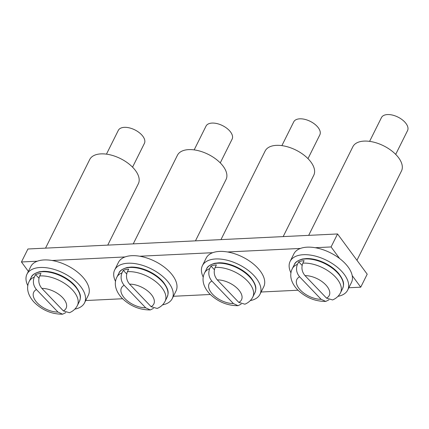 <?xml version="1.0" encoding="UTF-8"?>
<svg xmlns="http://www.w3.org/2000/svg" width="429" height="429" viewBox="0 0 429 429"><rect width="100%" height="100%" fill="white"/><g stroke="black" fill="none" stroke-linecap="round" stroke-linejoin="round"><path stroke-width="0.64" d="M352.198 275.6L360.73 287.178L367.203 274.195L337.553 233.961L27.923 248.992L21.45 261.98L28.373 271.375M360.73 287.178L348.831 287.757M298.01 290.224L261.116 292.015M210.296 294.487L173.402 296.278M122.581 298.745L85.687 300.536M337.553 233.961L331.081 246.943L315.224 247.715M300.45 248.434L227.509 251.973M212.736 252.692L139.795 256.231M125.021 256.95L52.081 260.494M37.307 261.207L21.45 261.98M331.081 246.943L339.612 258.526M337.972 296.342A32.154 17.23 -153.5 0 0 347.678 290.079A32.154 17.23 -153.5 0 0 326.587 260.312A32.154 17.23 -153.5 0 0 290.127 261.384A32.154 17.23 -153.5 0 0 290.964 272.903M347.678 290.079L351.437 282.539A32.154 17.23 -153.5 0 0 330.346 252.772A32.154 17.23 -153.5 0 0 293.886 253.845L290.127 261.384M356.955 260.285L401.48 170.983A27.161 14.554 -153.5 0 0 383.66 145.839A27.161 14.554 -153.5 0 0 352.858 146.745L308.676 235.36M328.93 299.844L325.75 301.421L321.112 299.297L299.587 276.785C296.45 272.946 295.731 268.795 297.431 264.334L298.686 261.824L302.102 265.395M395.694 154.381L407.55 130.604A14.581 7.813 -153.5 0 0 401.635 119.305A14.581 7.813 -153.5 0 0 385.612 114.8A14.581 7.813 -153.5 0 0 381.456 117.594L369.6 141.372M342.594 288.588C343.795 284.942 345.039 282.03 338.744 273.557C335.087 269.246 330.266 265.648 324.276 262.762C317.996 259.84 312.06 258.44 306.472 258.553L302.499 259.009C297.726 260.473 295.018 262.317 294.374 264.548A26.941 14.436 -153.5 0 1 302.054 259.389A26.941 14.436 -153.5 0 1 331.671 267.712A26.941 14.436 -153.5 0 1 342.594 288.588L340.508 292.776A26.941 14.436 -153.5 0 0 331.075 273.026A26.941 14.436 -153.5 0 0 302.842 263.175L304.097 260.66A26.941 14.436 -153.5 0 0 301.217 261.063A26.941 14.436 -153.5 0 0 298.686 261.824M302.842 263.175C301.142 267.637 301.86 271.788 304.998 275.622L326.523 298.134L332.577 299.941C336.154 298.466 338.792 296.08 340.508 292.776M241.216 304.102L238.036 305.684L233.397 303.555L211.872 281.043C208.735 277.204 208.017 273.053 209.717 268.597L210.971 266.082L214.387 269.659M307.979 158.639L319.836 134.862A14.581 7.813 -153.5 0 0 313.926 123.563A14.581 7.813 -153.5 0 0 297.898 119.058A14.581 7.813 -153.5 0 0 293.742 121.852L281.885 145.629M254.88 292.851C256.081 289.2 257.325 286.288 251.029 277.815C244.385 269.471 229.601 262.334 218.758 262.811L214.784 263.272C210.012 264.731 207.304 266.575 206.66 268.806A26.941 14.436 -153.5 0 1 214.339 263.647A26.941 14.436 -153.5 0 1 243.956 271.97A26.941 14.436 -153.5 0 1 254.88 292.851L252.794 297.04A26.941 14.436 -153.5 0 0 243.361 277.284A26.941 14.436 -153.5 0 0 215.127 267.433L216.382 264.924A26.941 14.436 -153.5 0 0 213.503 265.32A26.941 14.436 -153.5 0 0 210.971 266.082M215.127 267.433C213.428 271.9 214.146 276.045 217.283 279.885L238.808 302.397L244.868 304.199C248.439 302.729 251.078 300.338 252.794 297.04M153.502 308.36L150.322 309.942L145.683 307.813L124.158 285.301C121.021 281.462 120.302 277.311 122.002 272.855L123.257 270.34L126.673 273.916M220.27 162.897L232.121 139.119A14.581 7.813 -153.5 0 0 226.212 127.821A14.581 7.813 -153.5 0 0 210.183 123.316A14.581 7.813 -153.5 0 0 206.027 126.11L194.171 149.887M167.165 297.109C168.366 293.457 169.611 290.551 163.315 282.073C159.658 277.767 154.837 274.169 148.847 271.278C142.567 268.361 136.637 266.956 131.043 267.069L127.07 267.53C122.297 268.988 119.589 270.833 118.946 273.064A26.941 14.436 -153.5 0 1 126.625 267.905A26.941 14.436 -153.5 0 1 156.242 276.228A26.941 14.436 -153.5 0 1 167.165 297.109L165.079 301.297A26.941 14.436 -153.5 0 0 155.647 281.542A26.941 14.436 -153.5 0 0 127.413 271.691L128.668 269.181A26.941 14.436 -153.5 0 0 125.788 269.584A26.941 14.436 -153.5 0 0 123.257 270.34M127.413 271.691C125.713 276.158 126.432 280.309 129.569 284.143L151.094 306.655L157.153 308.456C160.725 306.987 163.363 304.601 165.079 301.297M65.787 312.623L62.607 314.2L57.969 312.071L36.444 289.559C33.306 285.719 32.588 281.569 34.288 277.113L35.543 274.598L38.959 278.174M132.556 167.154L144.407 143.383A14.581 7.813 -153.5 0 0 138.497 132.084A14.581 7.813 -153.5 0 0 122.469 127.579A14.581 7.813 -153.5 0 0 118.313 130.368L106.456 154.145M79.451 301.367C80.652 297.715 81.896 294.809 75.601 286.336C71.943 282.025 67.122 278.426 61.133 275.536C54.853 272.619 48.922 271.214 43.329 271.326L39.355 271.788C34.583 273.246 31.875 275.096 31.231 277.327A26.941 14.436 -153.5 0 1 38.91 272.163A26.941 14.436 -153.5 0 1 68.527 280.491A26.941 14.436 -153.5 0 1 79.451 301.367L77.365 305.555A26.941 14.436 -153.5 0 0 67.932 285.805A26.941 14.436 -153.5 0 0 39.699 275.954L40.953 273.439A26.941 14.436 -153.5 0 0 38.079 273.841A26.941 14.436 -153.5 0 0 35.543 274.598M39.699 275.954C37.999 280.416 38.717 284.566 41.854 288.401L63.379 310.912L69.439 312.714C73.01 311.245 75.654 308.859 77.365 305.555M250.257 300.6A32.154 17.23 -153.5 0 0 259.963 294.337A32.154 17.23 -153.5 0 0 238.873 264.575A32.154 17.23 -153.5 0 0 202.413 265.642A32.154 17.23 -153.5 0 0 203.249 277.161M259.963 294.337L263.722 286.797A32.154 17.23 -153.5 0 0 242.632 257.03A32.154 17.23 -153.5 0 0 206.172 258.102L202.413 265.642M162.548 304.863A32.154 17.23 -153.5 0 0 172.249 298.595A32.154 17.23 -153.5 0 0 151.158 268.833A32.154 17.23 -153.5 0 0 114.699 269.905A32.154 17.23 -153.5 0 0 115.535 281.424M172.249 298.595L176.008 291.055A32.154 17.23 -153.5 0 0 154.917 261.293A32.154 17.23 -153.5 0 0 118.458 262.366L114.699 269.905M74.834 309.121A32.154 17.23 -153.5 0 0 84.534 302.853A32.154 17.23 -153.5 0 0 63.444 273.091A32.154 17.23 -153.5 0 0 26.984 274.163A32.154 17.23 -153.5 0 0 27.821 285.682M84.534 302.853L88.294 295.313A32.154 17.23 -153.5 0 0 67.203 265.551A32.154 17.23 -153.5 0 0 30.743 266.623L26.984 274.163M283.172 236.599L313.765 175.246A27.161 14.554 -153.5 0 0 295.951 150.096A27.161 14.554 -153.5 0 0 265.143 151.003L220.962 239.623M195.458 240.862L226.051 179.504A27.161 14.554 -153.5 0 0 208.237 154.36A27.161 14.554 -153.5 0 0 177.429 155.26L133.247 243.881M107.743 245.12L138.336 183.762A27.161 14.554 -153.5 0 0 120.522 158.617A27.161 14.554 -153.5 0 0 89.72 159.524L45.533 248.139M299.587 276.785A18.072 9.685 -153.5 0 0 300.45 290.16A18.072 9.685 -153.5 0 0 321.112 299.297M297.431 264.334A26.941 14.436 -153.5 0 0 292.283 268.736C289.473 274.19 290.229 281.751 297.19 289.382C305.373 297.447 314.891 301.458 325.75 301.421M326.523 298.134A18.072 9.685 -153.5 0 0 325.654 284.759A18.072 9.685 -153.5 0 0 304.998 275.622M211.872 281.043A18.072 9.685 -153.5 0 0 212.741 294.423A18.072 9.685 -153.5 0 0 233.397 303.555M209.717 268.597A26.941 14.436 -153.5 0 0 204.569 272.994C201.759 278.453 202.515 286.009 209.475 293.64C217.659 301.705 227.177 305.716 238.036 305.684M238.808 302.397A18.072 9.685 -153.5 0 0 237.939 289.017A18.072 9.685 -153.5 0 0 217.283 279.885M124.158 285.301A18.072 9.685 -153.5 0 0 125.027 298.681A18.072 9.685 -153.5 0 0 145.683 307.813M122.002 272.855A26.941 14.436 -153.5 0 0 116.854 277.252C114.044 282.711 114.806 290.267 121.761 297.903C129.944 305.963 139.463 309.974 150.322 309.942M151.094 306.655A18.072 9.685 -153.5 0 0 150.225 293.275A18.072 9.685 -153.5 0 0 129.569 284.143M36.444 289.559A18.072 9.685 -153.5 0 0 37.312 302.938A18.072 9.685 -153.5 0 0 57.969 312.071M34.288 277.113A26.941 14.436 -153.5 0 0 29.14 281.515C26.335 286.969 27.091 294.525 34.047 302.161C42.23 310.221 51.748 314.237 62.607 314.2M63.379 310.912A18.072 9.685 -153.5 0 0 62.511 297.533A18.072 9.685 -153.5 0 0 41.854 288.401M294.374 264.548L292.283 268.736M206.66 268.806L204.569 272.994M118.946 273.064L116.854 277.252M31.231 277.327L29.14 281.515"/></g></svg>
